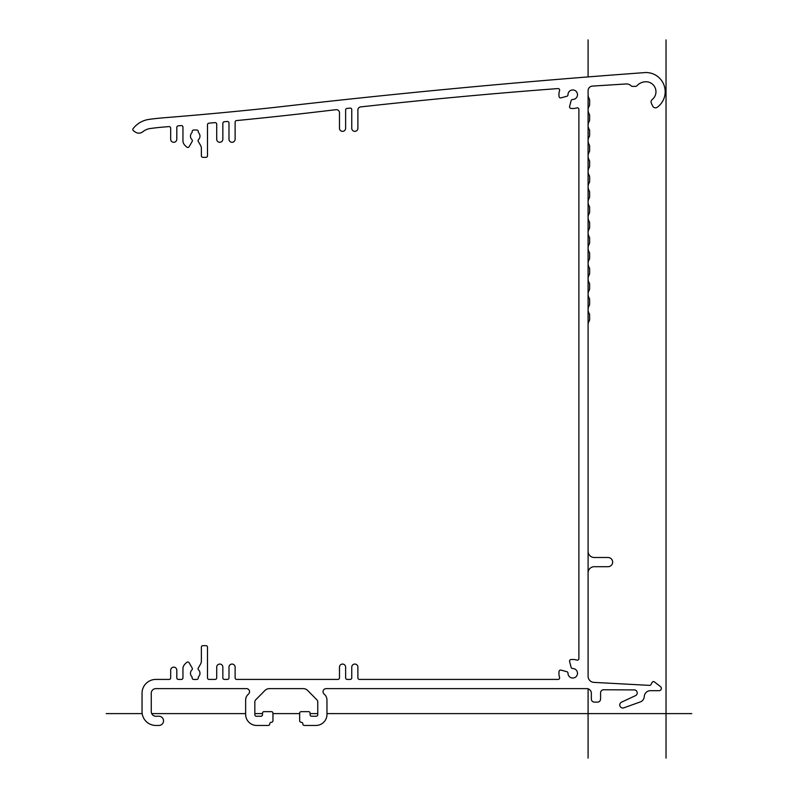 <?xml version="1.0" encoding="UTF-8"?>
<svg xmlns="http://www.w3.org/2000/svg" width="798" height="798" viewBox="0 0 798 798"><rect width="100%" height="100%" fill="white"/><g stroke="black" fill="none" stroke-linecap="round" stroke-linejoin="round"><path stroke-width="1.2" d="M591.348 693.223L591.348 699.058A3.072 3.072 0 0 0 594.42 702.12L597.493 702.12A3.072 3.072 0 0 0 600.565 699.068L600.585 692.824A3.072 3.072 0 0 1 603.667 689.761L634.939 689.931A3.072 3.072 0 0 1 635.447 695.676L621.532 702.16A3.072 3.072 0 0 0 620.056 706.24A3.072 3.072 0 0 0 624.126 707.726L640.465 701.871A6.135 6.135 0 0 0 644.295 696.305A6.135 6.135 0 0 1 650.609 690.679L659.128 690.689A2.304 2.304 0 0 0 660.455 686.559L654.19 681.751A1.536 1.536 0 0 0 652.116 682.41L650.998 684.554A1.536 1.536 0 0 1 649.502 685.372L593.702 682.37A6.135 6.135 0 0 1 588.096 676.255L588.096 572.844A6.135 6.135 0 0 1 594.231 566.7L608.046 566.7A4.608 4.608 0 0 0 612.645 562.101A4.608 4.608 0 0 0 608.046 557.493L594.231 557.493A6.135 6.135 0 0 1 588.096 551.358L588.096 324.896A7.671 7.671 0 0 1 589.193 320.946A3.072 3.072 0 0 0 589.632 319.36L589.632 315.08A3.072 3.072 0 0 0 589.193 313.504A7.671 7.671 0 0 1 589.193 305.594A3.072 3.072 0 0 0 589.632 304.018L589.632 299.739A3.072 3.072 0 0 0 589.193 298.153A7.671 7.671 0 0 1 589.193 290.253A3.072 3.072 0 0 0 589.632 288.667L589.632 284.387A3.072 3.072 0 0 0 589.193 282.811A7.671 7.671 0 0 1 589.193 274.901A3.072 3.072 0 0 0 589.632 273.325L589.632 269.046A3.072 3.072 0 0 0 589.193 267.46A7.671 7.671 0 0 1 589.193 259.559A3.072 3.072 0 0 0 589.632 257.973L589.632 253.694A3.072 3.072 0 0 0 589.193 252.118A7.671 7.671 0 0 1 589.193 244.208A3.072 3.072 0 0 0 589.632 242.632L589.632 238.353A3.072 3.072 0 0 0 589.193 236.767A7.671 7.671 0 0 1 589.193 228.866A3.072 3.072 0 0 0 589.632 227.28L589.632 223.001A3.072 3.072 0 0 0 589.193 221.425A7.671 7.671 0 0 1 589.193 213.515A3.072 3.072 0 0 0 589.632 211.939L589.632 207.66A3.072 3.072 0 0 0 589.193 206.074A7.671 7.671 0 0 1 589.193 198.173A3.072 3.072 0 0 0 589.632 196.587L589.632 192.308A3.072 3.072 0 0 0 589.193 190.732A7.671 7.671 0 0 1 589.193 182.822A3.072 3.072 0 0 0 589.632 181.246L589.632 176.966A3.072 3.072 0 0 0 589.193 175.38A7.671 7.671 0 0 1 589.193 167.48A3.072 3.072 0 0 0 589.632 165.894L589.632 161.615A3.072 3.072 0 0 0 589.193 160.039A7.671 7.671 0 0 1 589.193 152.129A3.072 3.072 0 0 0 589.632 150.553L589.632 146.273A3.072 3.072 0 0 0 589.193 144.687A7.671 7.671 0 0 1 589.193 136.787A3.072 3.072 0 0 0 589.632 135.201L589.632 130.922A3.072 3.072 0 0 0 589.193 129.346A7.671 7.671 0 0 1 589.193 121.436A3.072 3.072 0 0 0 589.632 119.86L589.632 115.58A3.072 3.072 0 0 0 589.193 113.994A7.671 7.671 0 0 1 589.193 106.094A3.072 3.072 0 0 0 589.632 104.508L589.632 100.229A3.072 3.072 0 0 0 589.193 98.653A7.671 7.671 0 0 1 588.096 94.703L588.096 90.693A4.608 4.608 0 0 1 592.405 86.094L625.991 83.96A6.903 6.903 0 0 1 631.268 85.925A1.536 1.536 0 0 0 632.345 86.364L635.687 86.364A1.536 1.536 0 0 0 636.834 85.855A12.279 12.279 0 0 1 645.991 81.755A9.975 9.975 0 0 1 652.215 99.521A3.072 3.072 0 0 0 651.358 103.221L652.684 106.064A3.072 3.072 0 0 0 657.263 107.251A19.182 19.182 0 0 0 643.647 72.688A8814.02 8814.02 0 0 0 274.841 107.401A4109.121 4109.121 0 0 1 164.059 117.765A266.741 266.741 0 0 0 149.046 119.391A24.319 24.319 0 0 0 133.146 128.578A1.536 1.536 0 0 0 133.495 130.792L135.48 132.119A6.135 6.135 0 0 0 142.792 131.78A15.112 15.112 0 0 1 150.303 128.518A257.525 257.525 0 0 1 164.787 126.942A4118.328 4118.328 0 0 0 169.016 126.603A1.536 1.536 0 0 1 170.672 128.129L170.672 139.221A3.072 3.072 0 0 0 173.735 142.293A3.072 3.072 0 0 0 176.807 139.221L176.807 127.381A1.536 1.536 0 0 1 178.213 125.845L181.286 125.595A1.536 1.536 0 0 1 182.951 127.121L182.951 140.757A6.135 6.135 0 0 0 184.178 144.438A13.815 13.815 0 0 0 186.882 147.151A1.536 1.536 0 0 0 189.136 146.702L192.178 141.436A1.536 1.536 0 0 0 191.909 139.57A4.758 4.758 0 0 1 191.739 132.907A1.536 1.536 0 0 0 192.158 131.86L192.158 131.55A1.536 1.536 0 0 1 193.695 130.014L196.757 130.014A1.536 1.536 0 0 1 198.293 131.55L198.293 131.86A1.536 1.536 0 0 0 198.702 132.907A4.758 4.758 0 0 1 198.532 139.57A1.536 1.536 0 0 0 198.273 141.436L200.537 145.366A6.135 6.135 0 0 1 201.365 148.428L201.365 155.809A1.536 1.536 0 0 0 202.901 157.346L205.964 157.346A1.536 1.536 0 0 0 207.5 155.809L207.5 124.707A1.536 1.536 0 0 1 208.896 123.181A4118.328 4118.328 0 0 0 215.031 122.613A1.536 1.536 0 0 1 216.707 124.149L216.707 139.221A3.072 3.072 0 0 0 219.779 142.293A3.072 3.072 0 0 0 222.851 139.221L222.851 123.281A1.536 1.536 0 0 1 224.238 121.755L227.31 121.466A1.536 1.536 0 0 1 228.986 122.992L228.986 139.221A3.072 3.072 0 0 0 232.058 142.293A3.072 3.072 0 0 0 235.121 139.221L235.121 122.104A1.536 1.536 0 0 1 236.507 120.578A4118.328 4118.328 0 0 0 320.457 111.52A5564.564 5564.564 0 0 1 336.058 109.695A3.072 3.072 0 0 1 339.479 112.747L339.479 128.288A3.072 3.072 0 0 0 342.551 131.351A3.072 3.072 0 0 0 345.624 128.288L345.624 109.974A1.536 1.536 0 0 1 346.98 108.448L350.053 108.099A1.536 1.536 0 0 1 351.758 109.625L351.758 128.288A3.072 3.072 0 0 0 354.831 131.351A3.072 3.072 0 0 0 357.893 128.288L357.893 109.964A3.072 3.072 0 0 1 360.626 106.912A5564.554 5564.554 0 0 1 558.111 88.558A1.536 1.536 0 0 1 559.568 90.553A13.815 13.815 0 0 0 559.069 96.578A1.536 1.536 0 0 0 560.984 97.855L566.849 96.279A1.536 1.536 0 0 0 567.986 94.772A4.758 4.758 0 0 1 572.725 89.945A4.758 4.758 0 0 1 577.503 94.723A4.758 4.758 0 0 1 572.675 99.461A1.536 1.536 0 0 0 571.169 100.598L569.592 106.463A1.536 1.536 0 0 0 570.869 108.378A13.815 13.815 0 0 0 576.894 107.88A1.536 1.536 0 0 1 578.889 109.336L578.889 658.639A1.536 1.536 0 0 1 576.894 660.106A13.815 13.815 0 0 0 570.869 659.597A1.536 1.536 0 0 0 569.592 661.512L571.169 667.387A1.536 1.536 0 0 0 572.675 668.525A4.758 4.758 0 0 1 577.503 673.253A4.758 4.758 0 0 1 572.725 678.031A4.758 4.758 0 0 1 567.986 673.203A1.536 1.536 0 0 0 566.849 671.697L560.984 670.12A1.536 1.536 0 0 0 559.069 671.397A13.815 13.815 0 0 0 559.568 677.422A1.536 1.536 0 0 1 558.111 679.417L359.429 679.417A1.536 1.536 0 0 1 357.893 677.881L357.893 667.138A3.072 3.072 0 0 0 354.831 664.066A3.072 3.072 0 0 0 351.758 667.138L351.758 677.881A1.536 1.536 0 0 1 350.222 679.417L347.15 679.417A1.536 1.536 0 0 1 345.624 677.881L345.624 667.138A3.072 3.072 0 0 0 342.551 664.066A3.072 3.072 0 0 0 339.479 667.138L339.479 677.881A1.536 1.536 0 0 1 337.943 679.417L236.657 679.417A1.536 1.536 0 0 1 235.121 677.881L235.121 667.138A3.072 3.072 0 0 0 232.058 664.066A3.072 3.072 0 0 0 228.986 667.138L228.986 677.881A1.536 1.536 0 0 1 227.45 679.417L224.388 679.417A1.536 1.536 0 0 1 222.851 677.881L222.851 667.138A3.072 3.072 0 0 0 219.779 664.066A3.072 3.072 0 0 0 216.707 667.138L216.707 677.881A1.536 1.536 0 0 1 215.171 679.417L209.036 679.417A1.536 1.536 0 0 1 207.5 677.881L207.5 647.188A1.536 1.536 0 0 0 205.964 645.652L202.901 645.652A1.536 1.536 0 0 0 201.365 647.188L201.365 661.173A6.135 6.135 0 0 1 200.537 664.106L198.273 668.026A1.536 1.536 0 0 0 198.532 669.901A4.758 4.758 0 0 1 198.702 676.554A1.536 1.536 0 0 0 198.293 677.602L198.293 677.921A1.536 1.536 0 0 1 196.757 679.457L193.695 679.457A1.536 1.536 0 0 1 192.158 677.921L192.158 677.602A1.536 1.536 0 0 0 191.739 676.554A4.758 4.758 0 0 1 191.909 669.901A1.536 1.536 0 0 0 192.178 668.026L189.136 662.769A1.536 1.536 0 0 0 186.882 662.31A13.815 13.815 0 0 0 184.178 665.023A6.135 6.135 0 0 0 182.951 668.714L182.951 677.881A1.536 1.536 0 0 1 181.415 679.417L178.343 679.417A1.536 1.536 0 0 1 176.807 677.881L176.807 670.21A3.072 3.072 0 0 0 173.735 667.138A3.072 3.072 0 0 0 170.672 670.21L170.672 677.881A1.536 1.536 0 0 1 169.136 679.417L155.859 679.417A13.815 13.815 0 0 0 142.044 693.223L142.044 711.646A13.815 13.815 0 0 0 155.859 725.452L158.932 725.452A4.608 4.608 0 0 0 163.53 720.853A4.608 4.608 0 0 0 158.932 716.245L155.859 716.245A4.608 4.608 0 0 1 151.261 711.646L151.261 693.223A4.608 4.608 0 0 1 155.859 688.624L246.492 688.624A3.072 3.072 0 0 1 248.667 693.851L247.849 694.679A7.671 7.671 0 0 0 245.634 700.075L245.634 714.41A11.052 11.052 0 0 0 256.687 725.452L268.238 725.452A1.536 1.536 0 0 0 269.774 723.916L269.774 723.816A1.536 1.536 0 0 1 271.31 722.28L271.42 722.28A1.536 1.536 0 0 0 272.956 720.744L272.956 713.173A1.536 1.536 0 0 0 271.42 711.646L264.048 711.646A1.536 1.536 0 0 0 262.512 713.173L262.512 714.709A1.536 1.536 0 0 1 260.986 716.245L256.377 716.245A1.536 1.536 0 0 1 254.841 714.709L254.841 701.961A3.072 3.072 0 0 1 255.729 699.806L264.986 690.45A6.135 6.135 0 0 1 269.345 688.624L303.26 688.624A6.135 6.135 0 0 1 307.629 690.45L316.876 699.806A3.072 3.072 0 0 1 317.764 701.961L317.764 714.709A1.536 1.536 0 0 1 316.237 716.245L311.629 716.245A1.536 1.536 0 0 1 310.093 714.709L310.093 713.173A1.536 1.536 0 0 0 308.557 711.646L301.195 711.646A1.536 1.536 0 0 0 299.659 713.173L299.659 720.744A1.536 1.536 0 0 0 301.195 722.28L301.305 722.28A1.536 1.536 0 0 1 302.831 723.816L302.831 723.916A1.536 1.536 0 0 0 304.367 725.452L315.928 725.452A11.052 11.052 0 0 0 326.971 714.41L326.971 700.075A7.671 7.671 0 0 0 324.756 694.679L323.938 693.851A3.072 3.072 0 0 1 326.123 688.624L586.749 688.624A4.608 4.608 0 0 1 591.348 693.223L591.348 699.058M594.42 702.12L597.493 702.12M634.939 689.931L603.667 689.761A3.072 3.072 0 0 0 600.585 692.824M635.447 695.676L621.532 702.16A3.072 3.072 0 0 0 620.056 706.24A3.072 3.072 0 0 0 624.126 707.726M649.502 685.372A1.536 1.536 0 0 0 650.998 684.554M588.096 90.683L588.096 676.255A6.135 6.135 0 0 0 593.702 682.37M182.951 677.881L182.951 668.714M219.779 664.066A3.072 3.072 0 0 0 216.707 667.138M342.551 664.066A3.072 3.072 0 0 0 339.479 667.138M342.551 131.351A3.072 3.072 0 0 0 345.624 128.288M219.779 142.293A3.072 3.072 0 0 0 222.851 139.221M592.385 86.094L626.43 83.94M643.916 81.935L645.123 81.795M612.645 562.101A4.608 4.608 0 0 0 608.046 557.493M264.228 725.452L256.687 725.452M308.377 725.452L315.928 725.452M691.796 713.602L326.971 713.602M317.764 713.602L310.093 713.602M299.659 713.602L272.956 713.602M262.512 713.602L254.841 713.602M245.634 713.602L151.69 713.602M142.184 713.602L106.204 713.602M666.031 758.1L666.031 39.9M588.096 758.1L588.096 688.824M588.096 76.917L588.096 39.9"/></g></svg>
